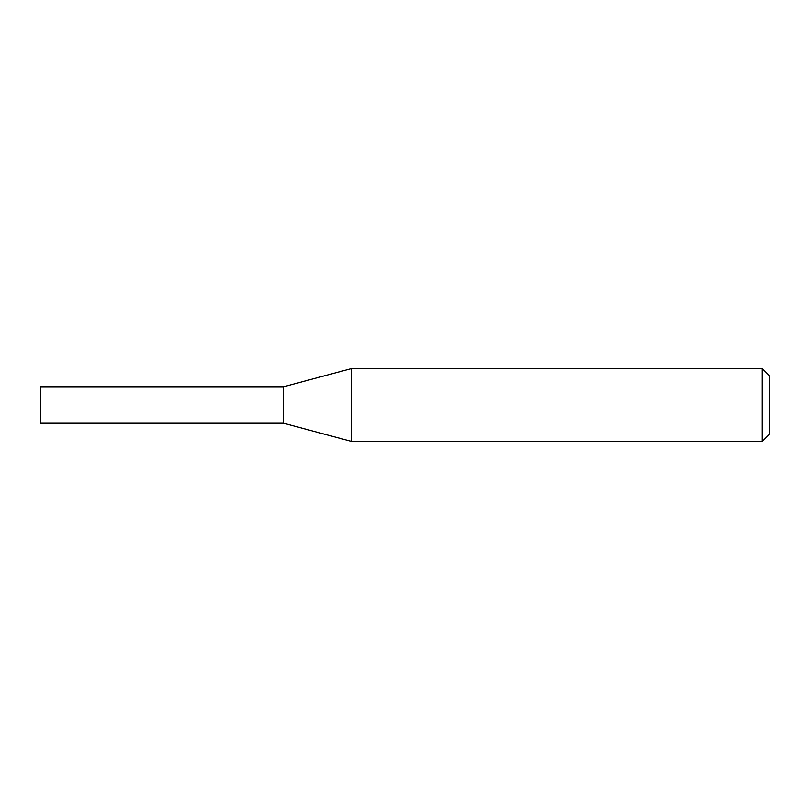 <?xml version="1.0" encoding="UTF-8"?>
<svg xmlns="http://www.w3.org/2000/svg" width="810" height="810" viewBox="0 0 810 810"><rect width="100%" height="100%" fill="white"/><g stroke="black" fill="none" stroke-linecap="round" stroke-linejoin="round"><path stroke-width="0.61" stroke-dasharray="4.05 3.04" d="M762.21 368.55L762.21 441.45M351.52 368.55L351.52 441.45M769.5 375.84L769.5 434.16M283.5 423.225L283.5 386.775L283.5 423.225M40.5 423.225L40.5 386.775"/><path stroke-width="1.21" d="M762.21 441.45L762.21 368.55L351.52 368.55L351.52 441.45L762.21 441.45L769.5 434.16L769.5 375.84L762.21 368.55M351.52 368.55L283.5 386.775L283.5 423.225L40.5 423.225L40.5 386.775L283.5 386.775L283.5 423.225L351.52 441.45"/></g></svg>
